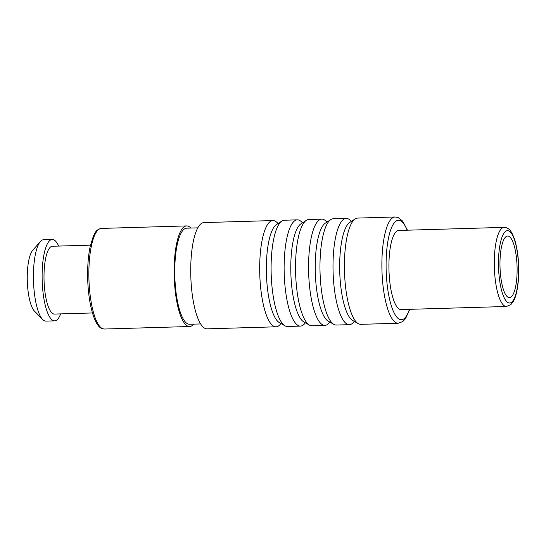 <?xml version="1.0" encoding="UTF-8"?>
<svg xmlns="http://www.w3.org/2000/svg" width="546" height="546" viewBox="0 0 546 546"><rect width="100%" height="100%" fill="white"/><g stroke="black" fill="none" stroke-linecap="round" stroke-linejoin="round"><path stroke-width="0.82" d="M508.654 236.213A30.815 8.531 88.3 0 0 507.643 236.029A30.815 8.531 88.3 0 0 499.979 265.267A30.815 8.531 88.3 0 0 508.442 297.454A30.815 8.531 -91.7 0 0 509.445 297.638A30.815 8.531 -91.7 0 0 517.11 268.4A30.815 8.531 -91.7 0 0 508.654 236.213M504.129 227.368L398.771 230.453A39.578 10.961 88.3 0 0 388.929 268.004A39.578 10.961 88.3 0 0 399.795 309.343A39.578 10.961 -91.7 0 0 401.092 309.575L506.449 306.49L510.851 304.62L512.981 302.027C515.608 297.952 517.403 290.759 518.352 280.453C519.403 265.11 518.188 251.515 514.707 239.66C510.571 228.399 508.606 229.163 506.654 227.819L504.129 227.368A39.578 10.961 88.3 0 0 494.287 264.919A39.578 10.961 88.3 0 0 505.152 306.251A39.578 10.961 88.3 0 0 506.449 306.49M354.252 321.369A53.146 14.715 -91.7 0 1 349.351 324.665A53.146 14.715 -91.7 0 1 347.611 324.351A53.146 14.715 -91.7 0 1 333.019 268.844A53.146 14.715 -91.7 0 1 346.239 218.414A53.146 14.715 -91.7 0 1 347.979 218.734A53.146 14.715 -91.7 0 1 351.324 221.423M349.351 324.665L336.316 325.047A53.146 14.715 -91.7 0 1 334.575 324.733A53.146 14.715 -91.7 0 1 333.845 324.379A53.146 14.715 -91.7 0 1 320.052 272.352A53.146 14.715 -91.7 0 1 330.78 219.608A53.146 14.715 -91.7 0 1 333.203 218.796L346.239 218.414M329.811 322.085A53.146 14.715 -91.7 0 1 324.911 325.382A53.146 14.715 -91.7 0 1 323.171 325.068A53.146 14.715 -91.7 0 1 308.579 269.56A53.146 14.715 -91.7 0 1 321.799 219.13A53.146 14.715 -91.7 0 1 323.539 219.451A53.146 14.715 -91.7 0 1 326.883 222.14M324.911 325.382L311.875 325.764A53.146 14.715 -91.7 0 1 310.135 325.45A53.146 14.715 -91.7 0 1 309.405 325.095A53.146 14.715 -91.7 0 1 295.611 273.068A53.146 14.715 -91.7 0 1 306.34 220.325A53.146 14.715 -91.7 0 1 308.763 219.512L321.799 219.13M272.918 220.564L203.951 222.584A53.146 14.715 88.3 0 0 190.731 273.014A53.146 14.715 88.3 0 0 205.323 328.521A53.146 14.715 -91.7 0 0 207.064 328.835L276.03 326.815A53.146 14.715 -91.7 0 1 274.29 326.501A53.146 14.715 -91.7 0 1 259.698 270.993A53.146 14.715 -91.7 0 1 272.918 220.564A53.146 14.715 -91.7 0 1 274.658 220.877A53.146 14.715 -91.7 0 1 278.01 223.573M305.371 322.795A53.146 14.715 -91.7 0 1 300.471 326.099A53.146 14.715 -91.7 0 1 298.73 325.785A53.146 14.715 -91.7 0 1 284.138 270.277A53.146 14.715 -91.7 0 1 297.358 219.847A53.146 14.715 -91.7 0 1 299.099 220.168A53.146 14.715 -91.7 0 1 302.443 222.857M300.471 326.099L287.435 326.481A53.146 14.715 -91.7 0 1 285.695 326.167A53.146 14.715 -91.7 0 1 284.971 325.812A53.146 14.715 -91.7 0 1 271.171 273.785A53.146 14.715 -91.7 0 1 281.9 221.041A53.146 14.715 -91.7 0 1 284.323 220.229L297.358 219.847M398.225 323.239L360.756 324.338A53.146 14.715 -91.7 0 1 359.015 324.017A53.146 14.715 -91.7 0 1 358.285 323.669A53.146 14.715 -91.7 0 1 344.492 271.642A53.146 14.715 -91.7 0 1 355.214 218.891A53.146 14.715 -91.7 0 1 357.644 218.079L395.113 216.98A53.146 14.715 88.3 0 0 381.893 267.41A53.146 14.715 88.3 0 0 396.485 322.918A53.146 14.715 88.3 0 0 398.225 323.239L402.791 321.546L405.514 318.673L409.766 309.323M280.937 323.512A53.146 14.715 -91.7 0 1 276.03 326.815M197.816 227.853L186.718 228.18A48.062 13.309 88.3 0 0 174.768 273.778A48.062 13.309 88.3 0 0 187.96 323.969A48.062 13.309 -91.7 0 0 189.537 324.256L200.635 323.935M190.847 228.057A50.321 13.93 -91.7 0 0 188.302 226.221A50.321 13.93 88.3 0 0 186.65 225.914A50.321 13.93 88.3 0 0 174.14 273.662A50.321 13.93 88.3 0 0 187.954 326.221A50.321 13.93 -91.7 0 0 189.599 326.522L104.334 329.02A50.321 13.93 88.3 0 1 102.689 328.712A50.321 13.93 88.3 0 1 88.875 276.16A50.321 13.93 88.3 0 1 101.392 228.412L186.65 225.914M193.659 324.14A50.321 13.93 -91.7 0 1 189.599 326.522M90.472 245.14L52.45 246.253A33.927 9.391 88.3 0 0 44.008 278.44A33.927 9.391 88.3 0 0 53.324 313.868A33.927 9.391 -91.7 0 0 54.436 314.073L92.458 312.96M58.675 246.069A40.711 11.275 -91.7 0 0 53.583 239.714A40.711 11.275 88.3 0 0 52.252 239.469A40.711 11.275 88.3 0 0 42.124 278.098A40.711 11.275 88.3 0 0 53.303 320.611A40.711 11.275 -91.7 0 0 54.634 320.857L45.946 321.109A40.711 11.275 -91.7 0 1 44.608 320.871A40.711 11.275 88.3 0 1 42.649 319.478A40.711 11.275 88.3 0 1 33.483 280.746A40.711 11.275 88.3 0 1 40.363 241.544A40.711 11.275 88.3 0 1 43.557 239.728L52.252 239.469M60.661 313.889A40.711 11.275 -91.7 0 1 54.634 320.857M40.363 241.544L32.651 250.437A31.661 8.77 88.3 0 0 27.3 280.931A31.661 8.77 88.3 0 0 34.425 311.056L42.649 319.478M508.422 302.791A36.186 10.019 88.3 0 0 518.618 270.796A36.186 10.019 88.3 0 0 508.674 230.876A36.186 10.019 88.3 0 0 498.478 262.872A36.186 10.019 88.3 0 0 508.422 302.791M407.118 230.207A49.754 13.78 88.3 0 0 400.102 220.577A49.754 13.78 88.3 0 0 386.083 264.564A49.754 13.78 88.3 0 0 399.754 319.451A49.754 13.78 88.3 0 0 409.432 309.329M330.78 219.608L325.334 223.15A49.72 13.766 88.3 0 0 315.295 272.495A49.72 13.766 88.3 0 0 328.201 321.164L333.845 324.379M355.214 218.891L349.774 222.434A49.72 13.766 88.3 0 0 339.735 271.778A49.72 13.766 88.3 0 0 352.641 320.447L358.285 323.669M306.34 220.325L300.894 223.867A49.72 13.766 88.3 0 0 290.854 273.212A49.72 13.766 88.3 0 0 303.767 321.881L309.405 325.095M281.9 221.041L276.453 224.583A49.72 13.766 88.3 0 0 266.421 273.928A49.72 13.766 88.3 0 0 279.327 322.597L284.971 325.812M407.452 230.2L402.627 221.075L398.089 217.513L395.113 216.98M104.334 329.02L102.075 328.61C94.54 326.296 88.363 304.102 87.708 279.183C87.387 267.001 88.186 256.204 90.11 246.799L93.352 236.125C95.639 232.432 95.284 230.03 101.392 228.412"/></g></svg>
